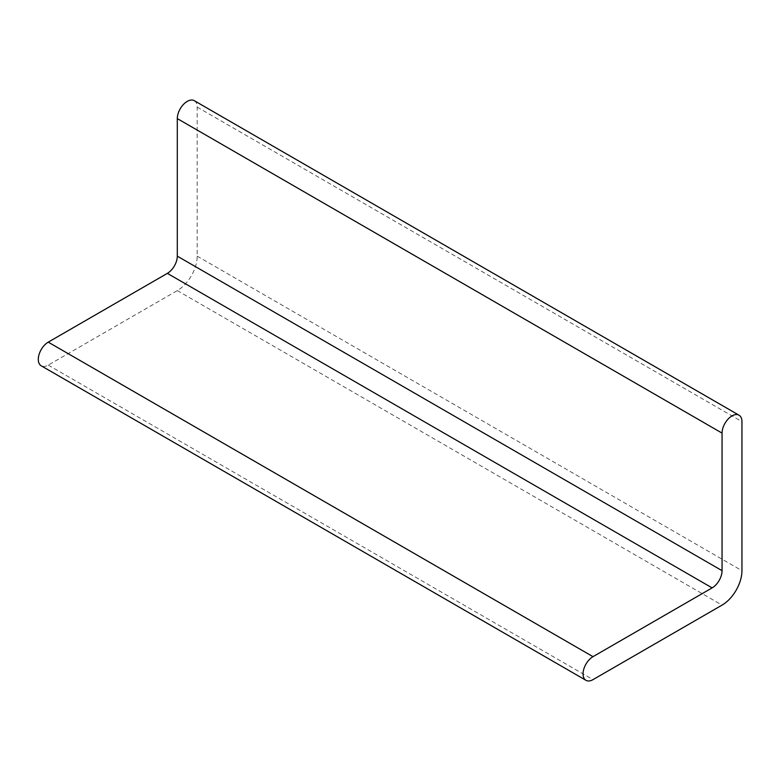 <?xml version="1.0" encoding="UTF-8"?>
<svg xmlns="http://www.w3.org/2000/svg" width="781" height="781" viewBox="0 0 781 781"><rect width="100%" height="100%" fill="white"/><g stroke="black" fill="none" stroke-linecap="round" stroke-linejoin="round"><path stroke-width="0.59" stroke-dasharray="3.9 2.93" d="M194.274 100.681A14.058 8.122 -60 0 1 197.183 107.114L197.183 256.148A28.116 16.235 -60 0 1 177.297 290.591L48.237 365.108A14.058 8.122 -60 0 1 41.208 365.801M197.183 107.114L741.95 421.633M197.183 256.148L741.95 570.667M177.297 290.591L722.064 605.109M48.237 365.108L593.004 679.626"/><path stroke-width="1.17" d="M739.041 415.199L194.274 100.681A14.058 8.122 -60 0 0 183.437 104.449A14.058 8.122 -60 0 0 177.297 118.595L177.297 256.148A14.058 8.122 -60 0 1 167.359 273.37L48.237 342.146L593.004 656.665L712.126 587.888A14.058 8.122 120 0 0 722.064 570.667L722.064 433.113A14.058 8.122 -60 0 1 728.204 418.967A14.058 8.122 -60 0 1 739.041 415.199A14.058 8.122 -60 0 1 741.95 421.633L741.95 570.667A28.116 16.235 -60 0 1 722.064 605.109L593.004 679.626A14.058 8.122 -60 0 1 585.975 680.319A14.058 8.122 -60 0 1 583.817 669.053A14.058 8.122 -60 0 1 593.004 656.665M585.975 680.319L41.208 365.801A14.058 8.122 -60 0 1 39.05 354.535A14.058 8.122 -60 0 1 48.237 342.146M167.359 273.37L712.126 587.888M177.297 256.148L722.064 570.667M177.297 118.595L722.064 433.113"/></g></svg>
